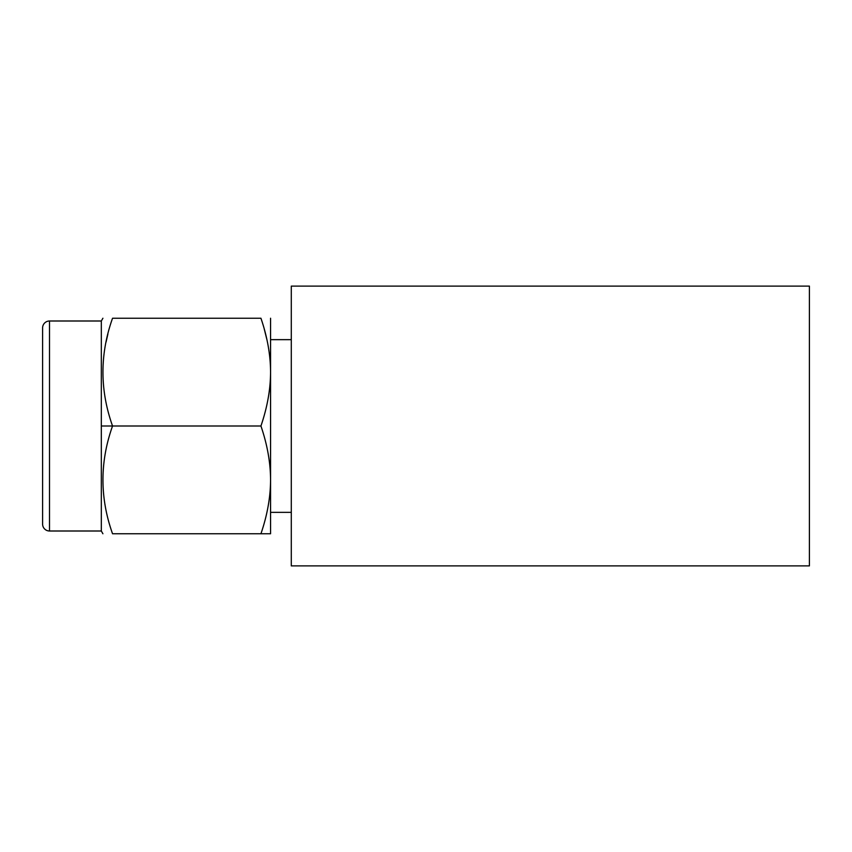 <?xml version="1.0" encoding="UTF-8"?>
<svg xmlns="http://www.w3.org/2000/svg" width="852" height="852" viewBox="0 0 852 852"><rect width="100%" height="100%" fill="white"/><g stroke="black" fill="none" stroke-linecap="round" stroke-linejoin="round"><path stroke-width="1.28" d="M270.563 339.65L291.288 339.65L270.563 339.65L270.563 318.233L270.563 533.767L270.563 512.35L291.288 512.35L270.563 512.35L270.563 533.767L260.936 533.767C267.294 515.162 270.499 497.195 270.563 479.889C270.499 462.583 267.294 444.616 260.936 426L112.549 426C99.759 461.922 99.759 497.845 112.549 533.767L260.936 533.767L112.549 533.767C99.748 533.767 99.748 533.767 112.549 533.767C99.759 497.845 99.759 461.922 112.549 426L260.936 426C267.294 407.384 270.499 389.417 270.563 372.111L270.563 372.09C270.499 354.783 267.294 336.828 260.936 318.233L112.549 318.233L260.936 318.233C267.294 336.828 270.499 354.783 270.563 372.09L270.563 533.767L260.936 533.767C267.294 515.162 270.499 497.195 270.563 479.889C270.499 462.583 267.294 444.616 260.936 426C267.294 407.384 270.499 389.417 270.563 372.111L270.563 339.65M42.6 524.097L42.6 327.903L42.6 524.097A6.912 6.912 0 0 0 49.512 530.998L101.324 530.998L49.512 530.998L49.512 321.002L101.324 321.002L49.512 321.002L49.512 530.998A6.912 6.912 0 0 1 42.6 524.097M42.6 332.738L42.6 327.903A6.912 6.912 0 0 1 49.512 321.002A6.912 6.912 0 0 0 42.6 327.903L42.6 332.738M264.269 329.085L266.9 339.65L264.269 329.085M106.074 342.035L107.895 334.048L106.074 342.035M112.549 318.233C99.759 354.144 99.759 390.067 112.549 426L101.324 426L101.324 530.998L101.324 321.002L101.324 426L112.549 426C99.759 390.067 99.759 354.144 112.549 318.233C99.748 318.233 99.748 318.233 112.549 318.233M291.288 286.112L291.288 565.888L291.288 286.112L809.4 286.112L809.4 565.888L291.288 565.888L809.4 565.888L809.4 286.112L291.288 286.112M102.911 318.233L101.324 321.002M102.911 533.767L101.324 530.998"/></g></svg>

